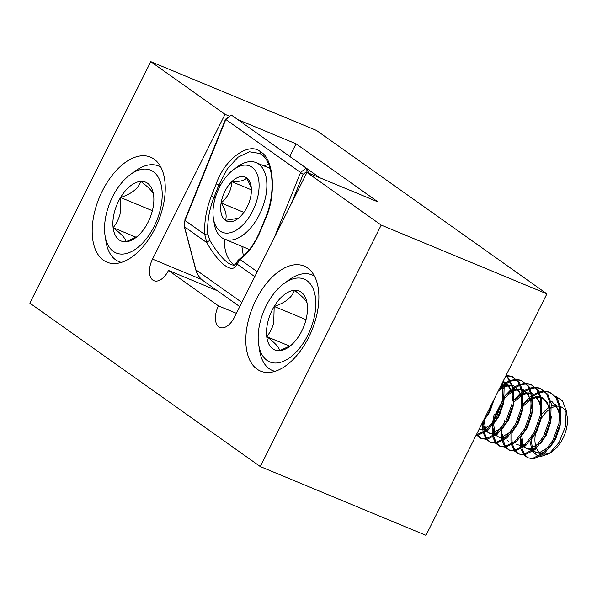 <?xml version="1.0" encoding="UTF-8"?>
<svg xmlns="http://www.w3.org/2000/svg" width="597" height="597" viewBox="0 0 597 597"><rect width="100%" height="100%" fill="white"/><g stroke="black" fill="none" stroke-linecap="round" stroke-linejoin="round"><path stroke-width="0.9" d="M155.093 228.345A56.849 31.783 -67.5 0 0 150.511 157.138A56.849 31.783 -67.5 0 0 102.348 190.943A56.849 31.783 -67.5 0 0 106.93 262.158A56.849 31.783 -67.5 0 0 155.093 228.345M308.716 337.298A56.849 31.783 -67.5 0 0 304.134 266.083A56.849 31.783 -67.5 0 0 255.971 299.888A56.849 31.783 -67.5 0 0 260.553 371.103A56.849 31.783 -67.5 0 0 308.716 337.298M381.207 225.091L546.912 293.851L425.982 535.337L260.285 466.57L381.207 225.091L306.962 172.429L377.976 201.898L296.045 143.795L237.837 119.639M546.912 293.851L316.477 130.43L150.78 61.663L29.85 303.149L260.285 466.57M229.39 116.131L225.024 114.325L150.78 61.663M225.024 114.325L152.519 259.12A17.223 9.627 -67.5 0 0 153.907 280.687A17.223 9.627 -67.5 0 0 168.496 270.448L218.48 305.895A17.223 9.627 -67.5 0 0 219.868 327.462A17.223 9.627 -67.5 0 0 234.449 317.223L306.962 172.429M236.405 313.328L218.48 305.895M217.338 290.717L168.496 270.448M296.045 143.795L289.732 156.399M254.777 276.642L236.987 264.023C233.233 274.695 219.263 264.784 206.786 242.606L204.749 234.487C204.084 221.912 206.278 209.114 211.338 196.092L216.211 183.869C224.785 158.705 249.397 141.116 260.755 152.041C273.919 158.504 276.523 195.406 265.478 218.815L260.501 230.957C255.128 243.763 248.315 253.285 240.054 259.523L236.987 264.023A2.209 2.015 -155.6 0 1 236.867 262.225L236.867 262.225C233.39 266.874 234.584 264.74 231.979 264.978L227.912 262.896C222.084 258.397 216.084 250.956 209.92 240.561L207.778 234.099C207.092 222.054 209.159 209.778 213.98 197.264L215.256 197.816M264.15 165.966A48.573 27.149 112.5 0 1 268.635 164.309M234.427 264.993A48.573 27.149 112.5 0 1 233.875 264.62A48.573 27.149 112.5 0 1 224.271 239.054M306.657 173.04A22.082 18.164 -54.7 0 1 306.104 171.966L306.112 168.055L231.345 115.034L225.845 119.407L185.018 220.494L204.749 234.487A2.209 1.007 -3.6 0 1 207.778 234.099M306.104 171.966L303.149 174.317L226.338 119.84M260.755 152.041A2.209 1.813 125.3 0 0 261.255 154.354L259.867 153.474L249.449 151.787L238.069 157.175L227.36 168.832L218.845 185.04L220.263 185.652M243.36 255.956L241.875 246.36M248.762 249.218L248.904 250.136M236.867 262.225C237.382 260.956 238.599 259.635 240.524 258.255L240.524 258.255A2.209 1.515 53.8 0 0 240.054 259.523L257.24 271.717M241.86 302.425L195.935 269.851A2.209 1.037 165.1 0 1 195.697 269.531L184.264 226.479L185.018 220.494A9.933 8.171 125.3 0 0 184.503 226.8L206.786 242.606A2.209 0.552 -30.3 0 1 209.92 240.561M184.749 220.174L225.532 119.199L231.345 115.034M308.895 173.234L306.112 168.055L300.612 172.429L274.127 237.994M252.68 210.92A35.88 20.052 -67.5 0 0 256.777 173.249A35.88 20.052 -67.5 0 0 233.703 169.466A35.88 20.052 -67.5 0 0 219.397 187.316A35.88 20.052 -67.5 0 0 213.39 218.412A35.88 20.052 -67.5 0 0 229.524 232.875A35.88 20.052 -67.5 0 0 252.68 210.92M233.703 169.466L237.576 166.653A41.394 23.141 112.5 0 1 256.128 162.638A41.394 23.141 112.5 0 1 259.464 214.495A41.394 23.141 112.5 0 1 224.397 239.106A41.394 23.141 112.5 0 1 214.136 223.136L213.39 218.412M247.121 206.98A23.902 13.358 -67.5 0 0 250.956 195.301A23.902 13.358 -67.5 0 0 251.121 186.271A23.902 13.358 -67.5 0 0 246.68 177.869A23.902 13.358 -67.5 0 0 231.755 181.682A23.902 13.358 -67.5 0 0 221.114 202.935A23.902 13.358 -67.5 0 0 225.397 220.375A23.902 13.358 -67.5 0 0 237.591 218.875A23.902 13.358 -67.5 0 0 240.315 216.554A23.902 13.358 -67.5 0 0 247.121 206.98M251.3 187.727L246.68 177.869C244.949 180.458 239.972 181.727 231.755 181.682C231.405 190.092 227.86 197.174 221.114 202.935C225.726 210.025 227.151 215.838 225.397 220.375L238.427 218.241M251.404 189.839L231.755 181.682M243.875 212.383L221.114 202.935M260.128 322.171A44.842 25.067 -67.5 0 0 258.688 344.641A44.842 25.067 -67.5 0 0 284.403 360.872A44.842 25.067 -67.5 0 0 313.858 318.873A44.842 25.067 -67.5 0 0 284.075 283.456A44.842 25.067 -67.5 0 0 260.128 322.171M275.001 371.334A51.745 28.925 112.5 0 1 272.441 370.513A51.745 28.925 112.5 0 1 259.613 350.543L258.688 344.641M267.904 321.693A31.865 17.813 -67.5 0 0 266.732 336.633A31.865 17.813 -67.5 0 0 279.545 350.715A31.865 17.813 -67.5 0 0 289.06 346.864A31.865 17.813 -67.5 0 0 299.798 334.604A31.865 17.813 -67.5 0 0 307.246 304.41A31.865 17.813 -67.5 0 0 307.104 303.388A31.865 17.813 -67.5 0 0 294.44 290.329A31.865 17.813 -67.5 0 0 274.18 306.44A31.865 17.813 -67.5 0 0 267.904 321.693M307.246 304.41C307.276 301.53 303.007 296.836 294.44 290.329C292.008 297.425 285.254 302.791 274.18 306.44L273.724 322.895C272.277 328.178 269.948 332.76 266.732 336.633C275.232 343.059 279.5 347.752 279.545 350.715L290.523 345.73M531.166 439.683L532.457 448.25M532.815 449.034L533.203 449.728M533.845 450.653L536.128 452.593M533.419 450.989L536.703 452.869L540.285 453.339L544.382 451.996M549.621 447.832L555.583 439.28L560.031 426.258L560.658 420.631M529.987 441.131L531.643 448.541M532.039 449.25L532.673 450.168M535.531 452.384L539.113 452.854L548.449 447.347M521.778 435.78L523.062 444.355M523.427 445.131L523.815 445.825M524.457 446.757L526.733 448.698M524.024 447.093L527.308 448.974L530.897 449.444L534.994 448.101M540.233 443.937L546.195 435.377L550.635 422.355L551.27 416.736M520.591 437.235L522.248 444.646M522.644 445.347L523.278 446.265M526.136 448.481L529.718 448.959L539.054 443.452M516.741 444.586L521.502 445.541L525.599 444.198M530.837 440.041L536.8 431.482L541.248 418.46L541.875 412.84M521.442 436.138L527.405 427.586L531.852 414.564L532.479 408.938M502.473 400.654L495.368 414.564L493.809 421.542M493.592 424.086L494.883 432.661M495.241 433.437L495.629 434.131M496.271 435.064L498.555 437.004M495.846 435.4L499.129 437.28L502.711 437.75L506.808 436.407M512.047 432.243L518.009 423.683L522.457 410.661L523.084 405.042M494.197 414.072L492.428 423.512M492.413 425.542L494.07 432.952M494.465 433.653L495.1 434.571M497.958 436.788L501.54 437.265L510.875 431.758M484.204 420.191L485.488 428.758M485.854 429.541L486.242 430.236M486.883 431.161L489.159 433.109M486.451 431.504L489.734 433.377L493.323 433.847L497.42 432.504M502.659 428.347L508.622 419.788L513.062 406.766L513.696 401.147M483.018 421.639L484.674 429.056M485.07 429.758L485.704 430.676M488.562 432.892L492.144 433.362L501.48 427.855M479.272 428.915L479.764 429.206M492.085 423.96L482.749 429.467L479.227 429.019L483.928 429.952L488.025 428.609M493.264 424.445L499.226 415.893L503.674 402.871L504.301 397.244M483.868 420.549L489.831 411.99L494.279 398.953M549.255 407.318A26.529 14.828 -67.5 0 0 545.942 409.975L541.807 414.042M555.508 404.721A26.529 14.828 -67.5 0 0 551.509 406.012M559.904 412.005L552.344 401.908L551.165 401.423L556.277 405.759L559.046 413.005L559.486 420.146M550.509 408.102L542.949 398.012L541.307 397.348M542.352 397.789L541.345 397.498M540.24 397.303L537.778 397.266M537.054 397.356L532.763 398.632M530.539 399.789L523.017 406.251M550.091 416.251L549.65 409.109L546.882 401.863L541.778 397.527M540.173 397.012L537.3 396.736M536.599 396.781L532.666 397.706M531.584 398.147L531.136 398.356M530.263 398.796L523.181 404.288M541.113 404.206L533.554 394.117L532.382 393.624M532.964 393.893L531.949 393.602M530.845 393.401L528.382 393.371M527.658 393.453L523.368 394.736M521.144 395.886L513.621 402.348M540.695 412.348L540.255 405.214L537.487 397.968L531.912 393.445M530.778 393.11L527.912 392.841M527.203 392.886L523.278 393.811M522.196 394.251L521.748 394.453M520.875 394.893L513.786 400.393M531.718 400.311L524.166 390.214L522.517 389.55M523.569 389.99L522.554 389.699M521.45 389.505L518.987 389.475M518.271 389.557L513.972 390.841M511.748 391.99L504.234 398.453M531.308 408.452L530.867 401.311L528.091 394.065L522.987 389.729M521.382 389.214L518.517 388.946M517.815 388.983L513.883 389.908M512.801 390.348L512.353 390.557M511.48 390.998L504.39 396.498M522.33 396.408L514.771 386.319L513.129 385.655M514.174 386.095L513.166 385.804M512.062 385.61L509.592 385.572M508.875 385.662L504.584 386.938M502.361 388.095L498.182 391.154M521.912 404.557L521.472 397.415L518.703 390.169L513.592 385.834M508.42 385.087L504.487 386.013M503.405 386.453L502.958 386.662M502.084 387.102L499.368 388.789M512.935 392.513L505.375 382.423L503.734 381.752M504.778 382.199L503.771 381.908M512.517 400.654L512.077 393.52L509.308 386.274L504.204 381.931M503.54 388.617L501.771 383.99M503.122 396.759L502.681 389.617L501.301 384.931M566.21 410.579L567.15 416.549A25.298 14.141 112.5 0 1 566.337 429.221A25.298 14.141 112.5 0 1 552.829 451.063L549.382 453.571L559.001 442.534L565.292 426.997L566.21 410.579L562.508 400.968L555.613 396.147M551.128 452.175A25.298 14.141 112.5 0 1 543.792 454.093M542.36 453.824A25.298 14.141 112.5 0 1 540.912 453.25M540.009 452.713A25.298 14.141 112.5 0 1 536.494 448.257M535.8 446.355A25.298 14.141 112.5 0 1 535.434 433.9M531.823 449.295L532.255 450.496M532.718 451.519L538.382 456.548M539.942 456.824L549.382 453.571M520.368 437.511L520.368 445.056M520.427 445.593L520.853 448.011M521.114 449.048L523.659 454.496M524.106 455.063L527.778 457.787L532.554 458.451L543.188 453.116L552.919 440.362L558.934 423.527L559.411 407.027L555.979 397.677L549.524 392.117L545.121 391.147M521.83 435.728L521.763 436.168M521.345 442.31L521.472 444.862M521.539 445.541L521.8 447.377M522.032 448.496L524.405 454.369M524.83 454.981L528.375 458.011M527.778 457.787L533.733 458.936L544.36 453.601L554.091 440.847L560.105 424.012L560.583 407.52L557.158 398.169L549.524 392.117M482.757 421.96L488.339 413.564L493.465 400.572M476.197 435.064L486.824 429.728L496.555 416.975L502.57 400.139L502.741 382.05M475.928 435.601L477.369 435.549L487.995 430.213L497.734 417.46L503.749 400.624L504.226 384.132L503.435 380.662M476.413 434.623L476.69 435.004M477.145 435.571L480.809 438.302L485.585 438.959L496.219 433.623L505.95 420.87L511.965 404.035L512.442 387.543L506.286 374.983M476.809 433.832L477.436 434.885M477.869 435.497L481.406 438.526M480.809 438.302L486.764 439.452L497.391 434.116L507.122 421.363L513.136 404.527L513.621 388.028L506.45 374.655M482.794 421.915L482.786 429.459M482.854 429.997L483.279 432.422M483.54 433.459L486.085 438.907M486.533 439.467L490.204 442.198L494.98 442.862L505.614 437.526L515.345 424.773L521.36 407.938L521.838 391.438L518.405 382.087L511.95 376.528L507.547 375.55M484.257 420.131L484.189 420.579M483.771 426.721L483.898 429.273M483.966 429.952L484.227 431.788M484.458 432.907L486.831 438.78M487.256 439.392L490.801 442.422M490.204 442.198L496.152 443.347L506.786 438.011L516.517 425.258L522.532 408.423L523.009 391.923L519.584 382.573L511.95 376.528M492.189 425.818L492.182 433.362M492.249 433.9L492.674 436.317M492.935 437.355L495.48 442.802M495.928 443.37L499.599 446.093L504.375 446.757L515.002 441.422L524.733 428.668L530.755 411.833L531.233 395.333L527.8 385.983L521.345 380.423L516.942 379.453M502.286 401.535L495.294 416.803L494.226 420.907M493.644 424.034L493.585 424.474M493.159 430.616L493.286 433.168M493.361 433.847L493.622 435.683M493.846 436.803L496.226 442.675M496.652 443.287L500.196 446.317M499.599 446.093L505.547 447.243L516.181 441.907L525.912 429.153L531.927 412.318L532.405 395.826L528.972 386.475L521.345 380.423M501.577 429.713L501.577 437.258M501.644 437.795L502.07 440.213M502.331 441.25L504.875 446.698M505.323 447.265L508.995 449.996L513.771 450.653L524.397 445.317L534.128 432.564L540.143 415.728L540.628 399.236L537.196 389.886L530.74 384.319L526.338 383.349M504.681 420.698L503.622 424.803M503.04 427.93L502.972 428.377M502.555 434.512L502.681 437.064M502.749 437.743L503.017 439.586M503.241 440.705L505.614 446.578M506.047 447.19L509.584 450.22M508.995 449.996L514.942 451.145L525.569 445.81L535.308 433.056L541.322 416.221L541.8 399.721L538.367 390.371L530.74 384.319M510.972 433.609L510.972 441.153M511.032 441.69L511.465 444.116M511.719 445.153L514.263 450.601M514.718 451.16L518.383 453.892L523.159 454.556L533.793 449.22L543.524 436.467L549.538 419.631L550.016 403.132L546.591 393.781L540.136 388.222L535.725 387.244M512.435 431.825L512.368 432.273M511.95 438.414L512.077 440.967M512.144 441.646L512.413 443.481M512.636 444.601L515.01 450.474M515.442 451.086L518.98 454.116M518.383 453.892L524.338 455.041L534.964 449.705L544.695 436.952L550.71 420.116L551.195 403.617L547.762 394.266L540.128 388.222M506.868 375.535L505.995 375.565M512.532 376.782L508.047 376.02M507.353 376.043L505.666 376.207M516.263 379.431L511.122 380.267M510.323 380.535L505.875 382.647M505.734 382.729L504.159 383.744M503.174 384.438L502.323 385.087M501.599 385.669L500.42 386.684M521.927 380.685L517.435 379.923M516.748 379.938L511.495 381.02M510.681 381.326L506.913 383.214M506.652 383.371L504.346 384.931M503.331 385.707L502.778 386.155M502.002 386.819L501.002 387.714M525.659 383.334L520.509 384.162M519.711 384.431L515.271 386.543M515.129 386.625L513.554 387.64M512.569 388.341L511.719 388.983M510.995 389.572L504.405 396.371M531.323 384.58L526.83 383.819M526.144 383.834L520.89 384.916M520.069 385.229L516.301 387.11M516.047 387.266L513.741 388.826M512.726 389.602L512.166 390.057M511.39 390.714L510.398 391.61M505.099 397.475L504.211 398.669M535.054 387.229L529.905 388.065M529.106 388.326L524.659 390.438M524.524 390.52L522.942 391.535M521.965 392.236L521.114 392.886M520.39 393.468L513.801 400.274M540.71 388.475L536.225 387.714M535.531 387.737L530.285 388.819M529.464 389.125L525.696 391.013M525.442 391.169L523.136 392.722M522.121 393.505L521.562 393.953M520.785 394.61L519.793 395.512M514.495 401.371L513.607 402.572M544.442 391.125L539.3 391.96M538.501 392.229L534.054 394.341M533.919 394.423L532.337 395.438M531.352 396.132L530.509 396.781M529.778 397.363L523.196 404.169M550.106 392.378L545.621 391.617M544.927 391.632L539.673 392.714M538.86 393.02L535.091 394.908M534.83 395.065L532.531 396.624M531.517 397.401L530.957 397.848M530.181 398.512L529.181 399.408M523.89 405.273L523.002 406.467M541.21 418.654A25.298 14.141 112.5 0 1 549.658 409.154M551.65 407.893A25.298 14.141 112.5 0 1 556.576 406.229M557.397 406.169A25.298 14.141 112.5 0 1 559.285 406.311M560.419 406.617A25.298 14.141 112.5 0 1 566.56 413.937M545.942 409.975L541.807 413.967M284.075 283.456L288.911 279.941A51.745 28.925 112.5 0 1 312.104 274.926A51.745 28.925 112.5 0 1 314.492 276.157M306.052 319.462L305.045 322.999M305.888 319.596L274.18 306.44M289.776 346.193L266.732 336.633M106.505 213.226A44.842 25.067 -67.5 0 0 105.065 235.688A44.842 25.067 -67.5 0 0 130.78 251.927A44.842 25.067 -67.5 0 0 160.235 209.928A44.842 25.067 -67.5 0 0 130.452 174.503A44.842 25.067 -67.5 0 0 106.505 213.226M121.378 262.382A51.745 28.925 112.5 0 1 118.818 261.561A51.745 28.925 112.5 0 1 105.99 241.591L105.065 235.688M114.281 212.748A31.865 17.813 -67.5 0 0 113.117 227.688A31.865 17.813 -67.5 0 0 125.922 241.77A31.865 17.813 -67.5 0 0 135.437 237.919A31.865 17.813 -67.5 0 0 146.175 225.659A31.865 17.813 -67.5 0 0 153.623 195.465A31.865 17.813 -67.5 0 0 153.481 194.443A31.865 17.813 -67.5 0 0 140.817 181.384A31.865 17.813 -67.5 0 0 120.557 197.495A31.865 17.813 -67.5 0 0 114.281 212.748M153.623 195.465C153.653 192.585 149.384 187.883 140.817 181.384C138.385 188.473 131.631 193.846 120.557 197.495L120.109 213.942C118.654 219.233 116.325 223.808 113.117 227.688C121.609 234.106 125.877 238.8 125.922 241.77L136.9 236.785M130.452 174.503L135.288 170.996A51.745 28.925 112.5 0 1 158.489 165.973A51.745 28.925 112.5 0 1 160.869 167.205M152.429 210.51L151.422 214.054M152.265 210.651L120.557 197.495M136.153 237.248L113.117 227.688M201.786 279.56L152.519 259.12M240.524 258.255C248.412 252.33 254.979 243.121 260.232 230.629L265.21 218.487C276.15 193.301 273.411 161.735 261.255 154.354A2.209 1.813 125.3 0 0 261.396 154.444M184.264 226.479A2.209 1.037 -14.9 0 0 184.503 226.8L195.935 269.851A26.492 21.79 125.3 0 0 203.301 280.762C199.54 278.045 197.003 274.299 195.697 269.531M319.798 177.757L272.001 143.87A2.209 1.254 -59 0 1 272.031 143.884L272.792 144.384A16.559 13.619 125.3 0 0 272.075 143.914A2.209 1.254 -59 0 0 272.031 143.884L271.978 143.855M303.149 174.317L291.202 203.898M216.211 183.869L218.845 185.04L213.98 197.264L211.338 196.092M239.763 306.619L203.301 280.762M319.932 177.816L272.792 144.384M256.128 162.638L270.083 168.429M224.397 239.106L249.419 249.494M272.441 370.513L274.665 371.431M508.525 441.176L507.346 440.69M312.104 274.926L314.328 275.844M118.818 261.561L121.042 262.486M158.489 165.973L160.712 166.899"/></g></svg>
